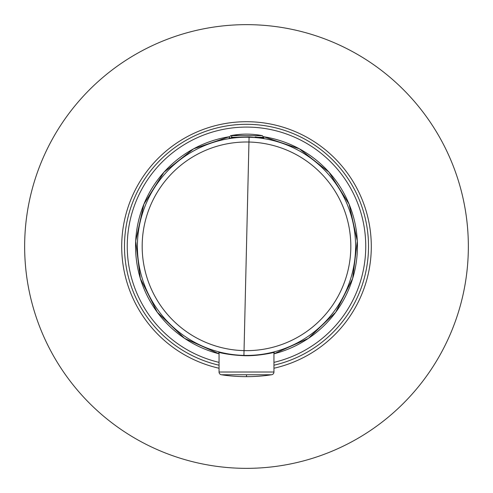 <?xml version="1.0" encoding="UTF-8"?>
<svg xmlns="http://www.w3.org/2000/svg" width="493" height="493" viewBox="0 0 493 493"><rect width="100%" height="100%" fill="white"/><g stroke="black" fill="none" stroke-linecap="round" stroke-linejoin="round"><path stroke-width="0.74" d="M219.046 353.801L184.585 338.364L157.298 312.26L140.351 278.514L135.698 241.04L143.894 204.182L163.978 172.205L193.626 148.812L229.399 136.727A110.925 110.925 0 0 0 219.046 353.801M263.601 136.727L299.374 148.812L329.022 172.205L349.106 204.182L357.302 241.04L352.649 278.514L335.702 312.26L308.415 338.364L273.954 353.801A110.925 110.925 0 0 0 263.601 136.727M219.046 352.495L218.627 352.341C225.936 354.165 234.366 355.274 243.918 355.675L243.924 355.398A109.101 109.101 0 0 0 355.57 248.903A109.101 109.101 0 0 0 249.076 137.257A109.101 109.101 0 0 0 137.43 243.752A109.101 109.101 0 0 0 243.924 355.398A109.101 109.101 0 0 1 137.43 243.752A109.101 109.101 0 0 1 249.076 137.257L249.082 136.968C266.165 138.397 268.186 138.404 255.146 136.986L261.45 137.886L249.076 137.257A109.101 109.101 0 0 1 355.57 248.903A109.101 109.101 0 0 1 243.924 355.398L243.918 355.675C254.043 356.125 266.621 354.184 274.373 352.341L273.954 352.495M237.897 137.257L249.082 136.968L237.897 137.257L229.134 138.169L237.897 137.257M263.133 138.009L263.866 138.169M249.076 137.257L248.959 142.033A104.319 104.319 0 0 0 142.206 243.869A104.319 104.319 0 0 0 244.041 350.622A104.319 104.319 0 0 0 350.794 248.786A104.319 104.319 0 0 0 248.959 142.033L244.041 350.622A104.319 104.319 0 0 0 350.794 248.786A104.319 104.319 0 0 0 248.959 142.033A104.319 104.319 0 0 0 142.206 243.869A104.319 104.319 0 0 0 244.041 350.622L249.076 137.257M243.924 355.398L244.041 350.622L243.924 355.398M231.414 137.282L237.552 137.282L231.414 137.282A1.664 1.461 -90 0 1 232.591 135.649A1.664 1.461 90 0 0 231.414 137.282L231.414 137.904L231.414 137.282M232.591 135.649A83.194 73.007 -90 0 1 246.5 134.127A83.194 73.007 -90 0 0 232.591 135.649L262.344 135.649A83.194 83.194 0 0 0 230.656 135.649L262.344 135.649L263.693 137.282L255.448 137.282M262.418 138.009L263.693 138.009L263.693 137.282M230.656 135.649L229.307 137.282L229.307 138.009L230.582 138.009C228.894 138.009 228.894 138.009 230.582 138.009M221.4 374.76A2.773 2.773 0 0 1 219.046 372.018A2.773 2.773 90 0 0 221.4 374.76A2.773 2.773 90 0 1 219.046 372.018L273.954 372.018L219.046 372.018L219.046 352.409L219.046 372.018A2.773 2.773 0 0 0 221.4 374.76L271.6 374.76A2.773 2.773 0 0 0 273.954 372.018L273.954 352.409L273.954 372.018A2.773 2.773 0 0 1 271.6 374.76L271.6 374.76A166.387 166.387 0 0 1 221.4 374.76L221.4 374.76A166.387 166.387 0 0 0 246.5 376.664L246.5 374.76L246.5 376.664A166.387 166.387 0 0 0 271.6 374.76L221.4 374.76A166.387 166.387 0 0 0 246.5 376.664M273.954 368.234A124.791 124.791 0 0 0 246.5 121.709A124.791 124.791 0 0 0 219.046 368.234M24.65 246.5A221.85 221.85 0 0 0 246.5 468.35A221.85 221.85 0 0 0 468.35 246.5A221.85 221.85 0 0 0 246.5 24.65A221.85 221.85 0 0 0 24.65 246.5M187.999 139.248A122.017 122.017 0 0 0 219.046 365.214A122.017 122.017 0 0 1 187.999 139.248A122.017 122.017 0 0 1 353.58 187.827A122.017 122.017 0 0 1 305.001 353.407A122.017 122.017 0 0 0 353.58 187.827A122.017 122.017 0 0 0 187.999 139.248M273.954 365.214A122.017 122.017 0 0 0 305.001 353.407A122.017 122.017 0 0 1 273.954 365.214M273.954 362.367A119.244 119.244 0 0 0 351.145 189.158A119.244 119.244 0 0 0 128.322 262.239A119.244 119.244 0 0 0 219.046 362.367"/></g></svg>
